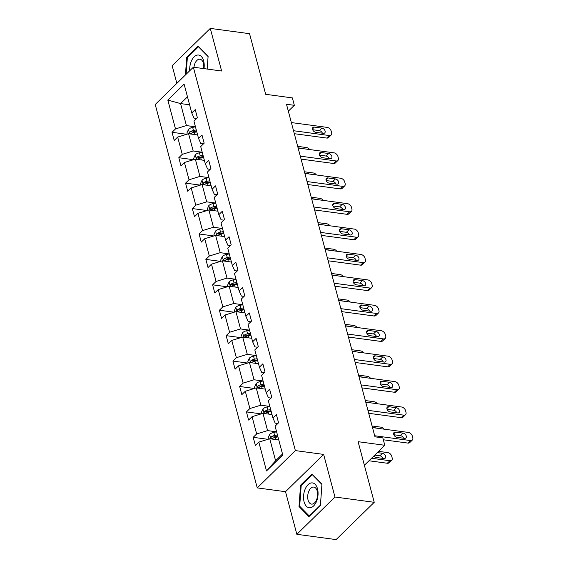 <?xml version="1.0" encoding="UTF-8"?>
<svg xmlns="http://www.w3.org/2000/svg" width="568" height="568" viewBox="0 0 568 568"><rect width="100%" height="100%" fill="white"/><g stroke="black" fill="none" stroke-linecap="round" stroke-linejoin="round"><path stroke-width="0.85" d="M323.639 454.407L285.512 491.703L296.851 534.31L334.971 497.014L323.639 454.407L295.374 450.601L193.354 67.201L221.619 71.007L210.288 28.4L172.161 65.696L176.854 83.34M210.288 28.4L249.544 33.69L265.675 94.302L292.364 97.902L294.338 105.314L286.485 104.256L374.972 436.813L382.825 437.871L384.799 445.291L358.103 441.691L374.234 502.304L336.107 539.6L296.851 534.31M334.971 497.014L374.234 502.304M285.512 491.703L257.247 487.891L155.227 104.498L193.354 67.201M278.774 439.966L269.75 438.752L275.601 460.747L266.498 470.936L258.823 442.096L255.373 445.475L253.207 437.325L267.926 439.305M269.75 438.752L258.823 442.096M295.374 450.601L257.247 487.891M272.015 414.548L262.984 413.334L267.578 430.601L256.658 433.945L253.207 437.325M256.658 433.945L252.064 416.678L248.606 420.05L246.441 411.906L261.159 413.887M265.249 389.13L256.218 387.916L260.819 405.183L249.892 408.527L246.441 411.906M249.892 408.527L245.298 391.26L241.847 394.632L239.675 386.488L254.4 388.469M258.49 363.712L249.459 362.498L254.052 379.765L243.132 383.109L239.675 386.488M243.132 383.109L238.532 365.842L235.081 369.214L232.916 361.07L247.634 363.051M251.723 338.294L242.692 337.072L247.293 354.347L236.366 357.691L232.916 361.07M236.366 357.691L231.772 340.424L228.322 343.796L226.149 335.652L240.875 337.633M244.957 312.876L235.933 311.654L240.527 328.929L229.6 332.273L226.149 335.652M229.6 332.273L225.006 314.999L221.555 318.378L219.39 310.234L234.108 312.215M238.198 287.458L229.167 286.236L233.76 303.511L222.841 306.855L219.39 310.234M222.841 306.855L218.247 289.581L214.789 292.96L212.624 284.816L227.342 286.797M231.432 262.04L222.4 260.819L227.001 278.093L216.074 281.437L212.624 284.816M216.074 281.437L211.481 264.163L208.03 267.542L205.857 259.391L220.583 261.379M224.672 236.615L215.641 235.4L220.235 252.675L209.315 256.019L205.857 259.391M209.315 256.019L204.714 238.745L201.264 242.124L199.098 233.973L213.816 235.961M217.906 211.197L208.875 209.982L213.476 227.257L202.549 230.601L199.098 233.973M202.549 230.601L197.955 213.327L194.504 216.706L192.332 208.555L207.057 210.543M211.14 185.779L202.116 184.564L206.709 201.839L195.782 205.183L192.332 208.555M195.782 205.183L191.189 187.909L187.738 191.288L185.573 183.137L200.291 185.125M204.381 160.361L195.349 159.147L199.943 176.414L189.023 179.765L185.573 183.137M189.023 179.765L184.43 162.491L180.972 165.87L178.806 157.719L193.525 159.7M197.614 134.943L188.59 133.728L193.184 150.996L182.257 154.34L178.806 157.719M182.257 154.34L177.663 137.073L174.213 140.445L172.047 132.301L186.766 134.282M189.598 104.796L180.567 103.582L186.418 125.578L175.498 128.922L172.047 132.301M175.498 128.922L167.823 100.082L184.103 84.156L191.778 112.996L195.229 109.624L197.394 117.768L193.944 121.147L198.537 138.414L201.995 135.042L204.16 143.186L200.71 146.565L205.304 163.832L208.754 160.46L210.927 168.604L207.469 171.983L212.07 189.258L215.52 185.878L217.686 194.022L214.235 197.401L218.829 214.676L222.28 211.296L224.452 219.447L221.002 222.819L225.595 240.094L229.046 236.714L231.211 244.865L227.761 248.237L232.355 265.512L235.812 262.132L237.978 270.283L234.527 273.655L239.121 290.93L242.571 287.55L244.737 295.701L241.286 299.073L245.887 316.348L249.338 312.968L251.503 321.119L248.053 324.491L252.646 341.766L256.097 338.393L258.27 346.537L254.812 349.916L259.413 367.184L262.863 363.811L265.029 371.955L261.578 375.334L266.172 392.602L269.63 389.229L271.795 397.373L268.344 400.752L272.938 418.02L276.389 414.647L278.554 422.791L275.104 426.17L282.779 455.011L266.498 470.936M272.938 418.02L275.203 423.146L277.837 423.501M268.394 439.163L268.075 437.978L269.701 434.328A5.105 2.478 -14.9 0 1 273.811 432.397L276.616 431.836L267.578 430.601M262.984 413.334L252.064 416.678M266.172 392.602L268.444 397.728L271.071 398.083M261.628 413.745L261.308 412.56L262.941 408.91A5.105 2.478 -14.9 0 1 267.052 406.979L269.85 406.418L260.819 405.183M256.218 387.916L245.298 391.26M259.413 367.184L261.678 372.31L264.312 372.665M254.862 388.327L254.549 387.135L256.175 383.492A5.105 2.478 -14.9 0 1 260.286 381.561L263.091 381L254.052 379.765M249.459 362.498L238.532 365.842M252.646 341.766L254.911 346.892L257.545 347.24M248.102 362.909L247.783 361.717L249.416 358.074A5.105 2.478 -14.9 0 1 253.52 356.143L256.324 355.582L247.293 354.347M242.692 337.072L231.772 340.424M245.887 316.348L248.152 321.467L250.779 321.822M241.336 337.491L241.024 336.299L242.65 332.656A5.105 2.478 -14.9 0 1 246.761 330.725L249.558 330.164L240.527 328.929M235.933 311.654L225.006 314.999M239.121 290.93L241.386 296.049L244.02 296.404M234.577 312.073L234.257 310.881L235.883 307.238A5.105 2.478 -14.9 0 1 239.994 305.307L242.799 304.746L233.76 303.511M229.167 286.236L218.247 289.581M232.355 265.512L234.627 270.631L237.254 270.986M227.811 286.655L227.491 285.463L229.124 281.82A5.105 2.478 -14.9 0 1 233.235 279.889L236.032 279.328L227.001 278.093M222.4 260.819L211.481 264.163M225.595 240.094L227.86 245.213L230.494 245.568M221.044 261.237L220.732 260.045L222.358 256.402A5.105 2.478 -14.9 0 1 226.469 254.471L229.273 253.91L220.235 252.675M215.641 235.4L204.714 238.745M218.829 214.676L221.101 219.795L223.728 220.15M214.285 235.819L213.966 234.627L215.599 230.984A5.105 2.478 -14.9 0 1 219.702 229.053L222.507 228.492L213.476 227.257M208.875 209.982L197.955 213.327M212.07 189.258L214.335 194.377L216.962 194.732M207.519 210.401L207.206 209.209L208.832 205.559A5.105 2.478 -14.9 0 1 212.943 203.635L215.741 203.074L206.709 201.839M202.116 184.564L191.189 187.909M205.304 163.832L207.569 168.959L210.203 169.314M200.76 184.976L200.44 183.791L202.066 180.141A5.105 2.478 -14.9 0 1 206.177 178.21L208.981 177.649L199.943 176.414M195.349 159.147L184.43 162.491M198.537 138.414L200.809 143.541L203.436 143.896M193.993 159.558L193.674 158.373L195.307 154.723A5.105 2.478 -14.9 0 1 199.418 152.792L202.215 152.231L193.184 150.996M188.59 133.728L177.663 137.073M191.778 112.996L194.043 118.123L196.677 118.478M288.331 111.186L294.338 105.314M364.379 465.263L384.799 445.291M275.601 460.747L282.509 453.988M187.234 134.14L186.915 132.955L188.541 129.305A5.105 2.478 -14.9 0 1 192.651 127.374L195.456 126.813L186.418 125.578M187.476 96.823L180.567 103.582L167.823 100.082M186.126 74.273L187.341 57.666L198.466 46.782L208.08 56.573L207.171 69.062L208.122 56.182L198.196 46.079L186.716 57.304L185.431 74.955M312.052 473.953L300.564 485.186L299.009 506.528L308.935 516.639L320.416 505.406L321.971 484.064L312.052 473.953M187.582 57.425L186.716 57.304M301.438 485.306L300.564 485.186M300.131 506.677L299.009 506.528M291.363 122.574L327.168 127.395A3.855 2.563 45.6 0 1 331.172 131.08L331.613 132.713A3.855 2.563 45.6 0 1 331.165 135.042A3.855 2.563 45.6 0 1 329.334 135.546L293.528 130.718M294.323 133.693L326.756 138.067L329.334 135.546M321.907 128.105A3.081 2.045 -134.4 0 1 324.719 130.129A3.081 2.045 -134.4 0 1 324.754 132.912A3.081 2.045 -134.4 0 1 323.291 133.317L315.758 132.301A3.081 2.045 -134.4 0 1 312.94 130.278A3.081 2.045 -134.4 0 1 312.904 127.488A3.081 2.045 -134.4 0 1 314.367 127.09L321.907 128.105L319.33 130.626A3.081 2.045 -134.4 0 1 322.411 133.196M312.67 129.724L319.33 130.626M331.165 135.042L328.588 137.562A3.855 2.563 -134.4 0 1 326.756 138.067M297.689 146.367L306.557 147.559A3.855 2.563 45.6 0 1 309.716 149.554M196.279 129.909L193.475 130.47A5.105 2.478 165.1 0 0 190.33 131.669C189.456 133.068 189.627 133.714 190.855 133.629A5.105 2.478 -14.9 0 1 193.993 132.429L196.798 131.868M190.33 131.669L192.595 131.975A2.606 1.264 -14.9 0 1 193.475 131.719L196.592 131.094M190.301 133.778L190.855 133.629M302.211 148.546A3.081 2.045 45.6 0 0 301.296 148.262L298.079 147.829M298.129 147.992L333.934 152.82A3.855 2.563 45.6 0 1 337.939 156.498L338.372 158.131A3.855 2.563 45.6 0 1 337.924 160.46A3.855 2.563 45.6 0 1 336.1 160.964L300.294 156.143M301.083 159.111L333.522 163.485L336.1 160.964M328.666 153.523A3.081 2.045 -134.4 0 1 331.478 155.547A3.081 2.045 -134.4 0 1 331.52 158.337A3.081 2.045 -134.4 0 1 330.058 158.735L322.517 157.719A3.081 2.045 -134.4 0 1 319.706 155.696A3.081 2.045 -134.4 0 1 319.67 152.906A3.081 2.045 -134.4 0 1 321.133 152.508L328.666 153.523L326.089 156.044A3.081 2.045 -134.4 0 1 329.177 158.614M319.436 155.142L326.089 156.044M337.924 160.46L335.354 162.981A3.855 2.563 -134.4 0 1 333.522 163.485M304.888 173.41L340.693 178.238A3.855 2.563 45.6 0 1 344.705 181.916L345.138 183.549A3.855 2.563 45.6 0 1 344.691 185.878A3.855 2.563 45.6 0 1 342.866 186.382L307.054 181.561M307.849 184.529L340.289 188.903L342.866 186.382M335.432 178.941A3.081 2.045 -134.4 0 1 338.244 180.965A3.081 2.045 -134.4 0 1 338.279 183.755A3.081 2.045 -134.4 0 1 336.817 184.153L329.284 183.137A3.081 2.045 -134.4 0 1 326.472 181.114A3.081 2.045 -134.4 0 1 326.43 178.331A3.081 2.045 -134.4 0 1 327.892 177.926L335.432 178.941L332.855 181.462A3.081 2.045 -134.4 0 1 335.936 184.039M326.195 180.56L332.855 181.462M344.691 185.878L342.113 188.399A3.855 2.563 -134.4 0 1 340.289 188.903M304.455 171.784L313.323 172.977A3.855 2.563 45.6 0 1 316.475 174.972M203.039 155.327L200.241 155.888A5.105 2.478 165.1 0 0 197.096 157.088C196.216 158.486 196.393 159.132 197.614 159.047A5.105 2.478 -14.9 0 1 200.76 157.847L203.564 157.286M197.096 157.088L199.354 157.393A2.606 1.264 -14.9 0 1 200.241 157.137L203.358 156.512M197.068 159.196L197.614 159.047M308.978 173.964A3.081 2.045 45.6 0 0 308.062 173.68L304.846 173.247M311.221 197.202L320.089 198.395A3.855 2.563 45.6 0 1 323.242 200.39M209.805 180.752L207 181.313A5.105 2.478 165.1 0 0 203.855 182.513C202.982 183.904 203.152 184.557 204.381 184.465A5.105 2.478 -14.9 0 1 207.526 183.265L210.323 182.704M203.855 182.513L206.12 182.811A2.606 1.264 -14.9 0 1 207 182.555L210.117 181.93M203.827 184.614L204.381 184.465M315.744 199.382A3.081 2.045 45.6 0 0 314.821 199.098L311.612 198.665M203.997 68.636A12.531 7.136 -82.3 0 0 197.863 55.011A12.531 7.136 -82.3 0 0 189.733 70.744M203.621 68.586A8.577 4.885 -82.3 0 0 199.957 59.207A8.577 4.885 -82.3 0 0 199.439 59.186A8.577 4.885 -82.3 0 0 193.944 67.28M198.956 46.846L198.466 46.782M311.711 482.892A12.531 7.136 -82.3 0 0 303.596 495.715A12.531 7.136 -82.3 0 0 309.894 507.785A12.531 7.136 -82.3 0 0 318.016 494.962A12.531 7.136 -82.3 0 0 311.711 482.892M313.287 487.067A8.577 4.885 -82.3 0 0 307.771 495.388A8.577 4.885 -82.3 0 0 311.52 504.093A8.577 4.885 -82.3 0 0 312.045 504.107A8.577 4.885 -82.3 0 0 317.562 495.786A8.577 4.885 -82.3 0 0 313.813 487.088A8.577 4.885 -82.3 0 0 313.287 487.067M320.423 505.13L309.297 516.014L299.684 506.223L301.189 485.548L312.315 474.663L321.928 484.454L320.423 505.13M312.805 474.727L312.315 474.663M311.654 198.828L347.46 203.656A3.855 2.563 45.6 0 1 351.464 207.334L351.897 208.967A3.855 2.563 45.6 0 1 351.457 211.296A3.855 2.563 45.6 0 1 349.625 211.8L313.82 206.979M314.608 209.954L347.048 214.321L349.625 211.8M342.199 204.359A3.081 2.045 -134.4 0 1 345.01 206.383A3.081 2.045 -134.4 0 1 345.046 209.173A3.081 2.045 -134.4 0 1 343.583 209.571L336.043 208.555A3.081 2.045 -134.4 0 1 333.231 206.532A3.081 2.045 -134.4 0 1 333.196 203.749A3.081 2.045 -134.4 0 1 334.659 203.344L342.199 204.359L339.621 206.88A3.081 2.045 -134.4 0 1 342.703 209.457M332.962 205.985L339.621 206.88M351.457 211.296L348.88 213.816A3.855 2.563 -134.4 0 1 347.048 214.321M317.981 222.62L326.849 223.813A3.855 2.563 45.6 0 1 330.001 225.808M216.564 206.17L213.767 206.731A5.105 2.478 165.1 0 0 210.621 207.931C209.741 209.322 209.919 209.975 211.14 209.883A5.105 2.478 -14.9 0 1 214.285 208.683L217.09 208.122M210.621 207.931L212.879 208.236A2.606 1.264 -14.9 0 1 213.767 207.973L216.884 207.348M210.593 210.032L211.14 209.883M322.503 224.8A3.081 2.045 45.6 0 0 321.587 224.516L318.371 224.083M318.414 224.246L354.219 229.074A3.855 2.563 45.6 0 1 358.231 232.752L358.664 234.385A3.855 2.563 45.6 0 1 358.216 236.714A3.855 2.563 45.6 0 1 356.392 237.218L320.586 232.397M321.374 235.372L353.814 239.739L356.392 237.218M348.958 229.777A3.081 2.045 -134.4 0 1 351.769 231.801A3.081 2.045 -134.4 0 1 351.812 234.591A3.081 2.045 -134.4 0 1 350.349 234.989L342.809 233.973A3.081 2.045 -134.4 0 1 339.998 231.95A3.081 2.045 -134.4 0 1 339.955 229.167A3.081 2.045 -134.4 0 1 341.418 228.762L348.958 229.777L346.381 232.298A3.081 2.045 -134.4 0 1 349.469 234.875M339.728 231.403L346.381 232.298M358.216 236.714L355.639 239.234A3.855 2.563 -134.4 0 1 353.814 239.739M324.747 248.038L333.615 249.231A3.855 2.563 45.6 0 1 336.767 251.226M223.331 231.588L220.526 232.149A5.105 2.478 165.1 0 0 217.388 233.349C216.507 234.74 216.678 235.393 217.906 235.301A5.105 2.478 -14.9 0 1 221.051 234.101L223.849 233.54M217.388 233.349L219.646 233.654A2.606 1.264 -14.9 0 1 220.526 233.391L223.643 232.766M217.359 235.45L217.906 235.301M329.27 250.218A3.081 2.045 45.6 0 0 328.347 249.934L325.137 249.501M325.18 249.664L360.985 254.492A3.855 2.563 45.6 0 1 364.99 258.17L365.423 259.803A3.855 2.563 45.6 0 1 364.983 262.139A3.855 2.563 45.6 0 1 363.151 262.636L327.346 257.815M328.141 260.79L360.574 265.157L363.151 262.636M355.724 255.195A3.081 2.045 -134.4 0 1 358.536 257.219A3.081 2.045 -134.4 0 1 358.571 260.009A3.081 2.045 -134.4 0 1 357.109 260.414L349.568 259.391A3.081 2.045 -134.4 0 1 346.757 257.368A3.081 2.045 -134.4 0 1 346.721 254.585A3.081 2.045 -134.4 0 1 348.184 254.18L355.724 255.195L353.147 257.716A3.081 2.045 -134.4 0 1 356.228 260.293M346.487 256.821L353.147 257.716M364.983 262.139L362.405 264.652A3.855 2.563 -134.4 0 1 360.574 265.157M331.506 273.456L340.374 274.649A3.855 2.563 45.6 0 1 343.526 276.644M230.097 257.006L227.292 257.567A5.105 2.478 165.1 0 0 224.147 258.767C223.274 260.158 223.444 260.811 224.672 260.719A5.105 2.478 -14.9 0 1 227.811 259.519L230.615 258.958M224.147 258.767L226.412 259.072A2.606 1.264 -14.9 0 1 227.292 258.809L230.409 258.184M224.119 260.868L224.672 260.719M336.029 275.636A3.081 2.045 45.6 0 0 335.113 275.359L331.897 274.926M331.939 275.089L367.752 279.91A3.855 2.563 45.6 0 1 371.756 283.595L372.189 285.221A3.855 2.563 45.6 0 1 371.742 287.557A3.855 2.563 45.6 0 1 369.917 288.054L334.112 283.233M334.9 286.208L367.34 290.575L369.917 288.054M362.483 280.613A3.081 2.045 -134.4 0 1 365.295 282.637A3.081 2.045 -134.4 0 1 365.338 285.427A3.081 2.045 -134.4 0 1 363.875 285.832L356.335 284.816A3.081 2.045 -134.4 0 1 353.523 282.786A3.081 2.045 -134.4 0 1 353.488 280.003A3.081 2.045 -134.4 0 1 354.95 279.598L362.483 280.613L359.906 283.134A3.081 2.045 -134.4 0 1 362.995 285.711M353.253 282.239L359.906 283.134M371.742 287.557L369.172 290.078A3.855 2.563 -134.4 0 1 367.34 290.575M338.272 298.874L347.14 300.067A3.855 2.563 45.6 0 1 350.293 302.062M236.856 282.424L234.059 282.985A5.105 2.478 165.1 0 0 230.913 284.185C230.033 285.576 230.21 286.229 231.432 286.137A5.105 2.478 -14.9 0 1 234.577 284.937L237.374 284.376M230.913 284.185L233.171 284.49A2.606 1.264 -14.9 0 1 234.059 284.227L237.175 283.609M230.885 286.286L231.432 286.137M342.795 301.054A3.081 2.045 45.6 0 0 341.879 300.777L338.663 300.344M338.705 300.507L374.511 305.328A3.855 2.563 45.6 0 1 378.522 309.013L378.955 310.639A3.855 2.563 45.6 0 1 378.508 312.975A3.855 2.563 45.6 0 1 376.676 313.479L340.871 308.651M341.666 311.626L374.106 315.993L376.676 313.479M369.25 306.031A3.081 2.045 -134.4 0 1 372.061 308.055A3.081 2.045 -134.4 0 1 372.097 310.845A3.081 2.045 -134.4 0 1 370.634 311.25L363.101 310.234A3.081 2.045 -134.4 0 1 360.289 308.211A3.081 2.045 -134.4 0 1 360.247 305.421A3.081 2.045 -134.4 0 1 361.709 305.016L369.25 306.031L366.672 308.552A3.081 2.045 -134.4 0 1 369.754 311.129M360.013 307.657L366.672 308.552M378.508 312.975L375.931 315.496A3.855 2.563 -134.4 0 1 374.106 315.993M345.039 324.292L353.899 325.485A3.855 2.563 45.6 0 1 357.059 327.488M243.622 307.842L240.818 308.403A5.105 2.478 165.1 0 0 237.672 309.603C236.799 310.994 236.97 311.647 238.198 311.555A5.105 2.478 -14.9 0 1 241.336 310.355L244.141 309.794M237.672 309.603L239.937 309.908A2.606 1.264 -14.9 0 1 240.818 309.652L243.935 309.027M237.644 311.711L238.198 311.555M349.561 326.472A3.081 2.045 45.6 0 0 348.638 326.195L345.429 325.762M345.472 325.925L381.277 330.746A3.855 2.563 45.6 0 1 385.281 334.431L385.715 336.057A3.855 2.563 45.6 0 1 385.274 338.393A3.855 2.563 45.6 0 1 383.443 338.897L347.637 334.069M348.425 337.044L380.865 341.418L383.443 338.897M376.009 331.449A3.081 2.045 -134.4 0 1 378.828 333.48A3.081 2.045 -134.4 0 1 378.863 336.263A3.081 2.045 -134.4 0 1 377.4 336.668L369.86 335.652A3.081 2.045 -134.4 0 1 367.049 333.629A3.081 2.045 -134.4 0 1 367.013 330.839A3.081 2.045 -134.4 0 1 368.476 330.434L376.009 331.449L373.439 333.97A3.081 2.045 -134.4 0 1 376.52 336.547M366.779 333.075L373.439 333.97M385.274 338.393L382.697 340.914A3.855 2.563 -134.4 0 1 380.865 341.418M351.798 349.71L360.666 350.91A3.855 2.563 45.6 0 1 363.818 352.906M250.381 333.26L247.584 333.821A5.105 2.478 165.1 0 0 244.439 335.021C243.558 336.412 243.736 337.065 244.957 336.973A5.105 2.478 -14.9 0 1 248.102 335.773L250.907 335.212M244.439 335.021L246.697 335.326A2.606 1.264 -14.9 0 1 247.584 335.07L250.701 334.445M244.41 337.129L244.957 336.973M356.321 351.89A3.081 2.045 45.6 0 0 355.405 351.613L352.188 351.18M352.231 351.344L388.036 356.164A3.855 2.563 45.6 0 1 392.048 359.849L392.481 361.475A3.855 2.563 45.6 0 1 392.034 363.811A3.855 2.563 45.6 0 1 390.209 364.315L354.404 359.487M355.192 362.462L387.632 366.836L390.209 364.315M382.775 356.874A3.081 2.045 -134.4 0 1 385.587 358.898A3.081 2.045 -134.4 0 1 385.629 361.681A3.081 2.045 -134.4 0 1 384.16 362.086L376.627 361.07A3.081 2.045 -134.4 0 1 373.815 359.047A3.081 2.045 -134.4 0 1 373.772 356.257A3.081 2.045 -134.4 0 1 375.235 355.852L382.775 356.874L380.198 359.388A3.081 2.045 -134.4 0 1 383.286 361.965M373.538 358.493L380.198 359.388M392.034 363.811L389.456 366.332A3.855 2.563 -134.4 0 1 387.632 366.836M358.997 376.761L394.803 381.582A3.855 2.563 45.6 0 1 398.807 385.267L399.24 386.893A3.855 2.563 45.6 0 1 398.8 389.229A3.855 2.563 45.6 0 1 396.968 389.733L361.163 384.905M361.958 387.88L394.391 392.254L396.968 389.733M389.541 382.292A3.081 2.045 -134.4 0 1 392.353 384.316A3.081 2.045 -134.4 0 1 392.389 387.099A3.081 2.045 -134.4 0 1 390.926 387.504L383.386 386.488A3.081 2.045 -134.4 0 1 380.574 384.465A3.081 2.045 -134.4 0 1 380.539 381.675A3.081 2.045 -134.4 0 1 382.001 381.277L389.541 382.292L386.964 384.813A3.081 2.045 -134.4 0 1 390.046 387.383M380.304 383.911L386.964 384.813M398.8 389.229L396.223 391.75A3.855 2.563 -134.4 0 1 394.391 392.254M365.756 402.18L401.562 407A3.855 2.563 45.6 0 1 405.573 410.685L406.006 412.318A3.855 2.563 45.6 0 1 405.559 414.647A3.855 2.563 45.6 0 1 403.734 415.151L367.929 410.323M368.717 413.298L401.157 417.672L403.734 415.151M396.301 407.71A3.081 2.045 -134.4 0 1 399.112 409.734A3.081 2.045 -134.4 0 1 399.155 412.517A3.081 2.045 -134.4 0 1 397.692 412.922L390.152 411.906A3.081 2.045 -134.4 0 1 387.34 409.883A3.081 2.045 -134.4 0 1 387.305 407.093A3.081 2.045 -134.4 0 1 388.768 406.695L396.301 407.71L393.723 410.231A3.081 2.045 -134.4 0 1 396.812 412.801M387.071 409.329L393.723 410.231M405.559 414.647L402.989 417.168A3.855 2.563 -134.4 0 1 401.157 417.672M358.564 375.128L367.432 376.328A3.855 2.563 45.6 0 1 370.584 378.324M257.148 358.678L254.343 359.239A5.105 2.478 165.1 0 0 251.205 360.439C250.325 361.83 250.495 362.483 251.723 362.398A5.105 2.478 -14.9 0 1 254.869 361.198L257.666 360.637M251.205 360.439L253.463 360.744A2.606 1.264 -14.9 0 1 254.343 360.488L257.46 359.863M251.177 362.547L251.723 362.398M363.087 377.308A3.081 2.045 45.6 0 0 362.164 377.031L358.955 376.598M365.323 400.546L374.191 401.746A3.855 2.563 45.6 0 1 377.344 403.741M263.914 384.096L261.11 384.657A5.105 2.478 165.1 0 0 257.964 385.857C257.091 387.248 257.261 387.901 258.483 387.816A5.105 2.478 -14.9 0 1 261.628 386.616L264.432 386.055M257.964 385.857L260.222 386.162A2.606 1.264 -14.9 0 1 261.11 385.906L264.226 385.281M257.936 387.965L258.483 387.816M369.846 402.733A3.081 2.045 45.6 0 0 368.93 402.449L365.714 402.016M372.09 425.972L380.958 427.164A3.855 2.563 45.6 0 1 384.11 429.16M270.673 409.514L267.876 410.075A5.105 2.478 165.1 0 0 264.731 411.275C263.85 412.673 264.028 413.319 265.249 413.234A5.105 2.478 -14.9 0 1 268.394 412.034L271.192 411.473M264.731 411.275L266.988 411.58A2.606 1.264 -14.9 0 1 267.869 411.324L270.986 410.7M264.702 413.383L265.249 413.234M376.612 428.151A3.081 2.045 45.6 0 0 375.696 427.867L372.48 427.434M372.523 427.597L408.328 432.425A3.855 2.563 45.6 0 1 412.34 436.103L412.773 437.736A3.855 2.563 45.6 0 1 412.325 440.065A3.855 2.563 45.6 0 1 410.494 440.569L374.688 435.748M383.336 439.774L407.923 443.09L410.494 440.569M403.067 433.128A3.081 2.045 -134.4 0 1 405.879 435.152A3.081 2.045 -134.4 0 1 405.914 437.942A3.081 2.045 -134.4 0 1 404.451 438.34L396.918 437.325A3.081 2.045 -134.4 0 1 394.1 435.301A3.081 2.045 -134.4 0 1 394.064 432.511A3.081 2.045 -134.4 0 1 395.527 432.113L403.067 433.128L400.49 435.649A3.081 2.045 -134.4 0 1 403.571 438.219M393.83 434.747L400.49 435.649M412.325 440.065L409.748 442.586A3.855 2.563 -134.4 0 1 407.923 443.09M368.966 460.776L387.312 463.247A3.855 2.563 -134.4 0 0 389.137 462.742L391.714 460.229A3.855 2.563 45.6 0 0 392.161 457.893L391.728 456.26A3.855 2.563 45.6 0 0 387.717 452.582L378.6 451.354M391.714 460.229A3.855 2.563 45.6 0 1 389.889 460.726L371.543 458.255M382.967 458.383A3.081 2.045 45.6 0 0 379.878 455.806L374.752 455.117M277.44 434.932L274.635 435.493A5.105 2.478 165.1 0 0 271.49 436.693C270.616 438.091 270.787 438.737 272.015 438.652A5.105 2.478 -14.9 0 1 275.153 437.452L277.958 436.891M271.49 436.693L273.755 436.998A2.606 1.264 -14.9 0 1 274.635 436.742L277.752 436.117M271.461 438.801L272.015 438.652M373.865 455.99A3.081 2.045 45.6 0 0 376.307 457.481L383.847 458.504A3.081 2.045 45.6 0 0 385.31 458.099A3.081 2.045 45.6 0 0 385.267 455.309A3.081 2.045 45.6 0 0 382.456 453.285L377.329 452.597M314.367 127.09L312.471 128.943M188.498 129.397L189.691 133.878M193.993 132.429L194.554 134.531M192.651 127.374L193.475 130.47M321.133 152.508L319.23 154.361M327.892 177.926L325.996 179.779M195.264 154.816L196.457 159.296M200.76 157.847L201.321 159.949M199.418 152.792L200.241 155.888M202.03 180.233L203.216 184.714M207.526 183.265L208.08 185.367M206.177 178.21L207 181.313M334.659 203.344L332.763 205.197M208.79 205.651L209.982 210.132M214.285 208.683L214.846 210.785M212.943 203.635L213.767 206.731M341.418 228.762L339.522 230.615M215.556 231.069L216.749 235.55M221.051 234.101L221.612 236.203M219.702 229.053L220.526 232.149M348.184 254.18L346.288 256.04M222.315 256.488L223.508 260.968M227.811 259.519L228.371 261.621M226.469 254.471L227.292 257.567M354.95 279.598L353.047 281.458M229.081 281.913L230.274 286.386M234.577 284.937L235.138 287.046M233.235 279.889L234.059 282.985M361.709 305.016L359.814 306.876M235.841 307.331L237.034 311.804M241.336 310.355L241.897 312.464M239.994 305.307L240.818 308.403M368.476 330.434L366.58 332.294M242.607 332.749L243.8 337.222M248.102 335.773L248.663 337.882M246.761 330.725L247.584 333.821M375.235 355.852L373.339 357.712M382.001 381.277L380.106 383.13M388.768 406.695L386.865 408.548M249.373 358.167L250.566 362.647M254.869 361.198L255.422 363.3M253.52 356.143L254.343 359.239M256.132 383.585L257.325 388.065M261.628 386.616L262.189 388.718M260.286 381.561L261.11 384.657M262.899 409.003L264.092 413.483M268.394 412.034L268.955 414.136M267.052 406.979L267.876 410.075M395.527 432.113L393.631 433.966M389.889 460.726L387.312 463.247M269.658 434.421L270.851 438.901M275.153 437.452L275.714 439.554M273.811 432.397L274.635 435.493M379.878 455.806L382.456 453.285"/></g></svg>
